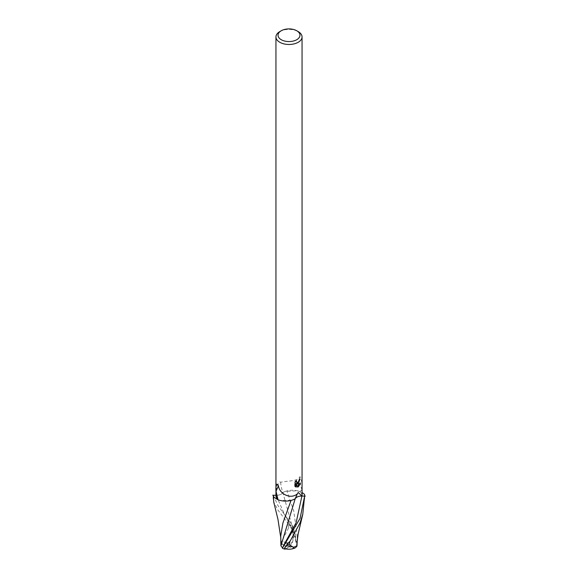 <?xml version="1.0" encoding="UTF-8"?>
<svg xmlns="http://www.w3.org/2000/svg" width="578" height="578" viewBox="0 0 578 578"><rect width="100%" height="100%" fill="white"/><g stroke="black" fill="none" stroke-linecap="round" stroke-linejoin="round"><path stroke-width="0.43" stroke-dasharray="2.89 2.17" d="M280.756 544.888L281.045 543.631A15.165 13.944 -151 0 0 289 546.831A13.569 9.812 81.6 0 0 289.723 525.005L288.408 523.531A15.664 9.046 0 0 0 288.119 523.538L277.924 510.02L273.69 501.827M273.358 495.23L277.924 505.569L292.258 525.192L295.604 534.845L295.799 542.034L297.078 543.999L282.837 492.514L285.46 491.365A13.439 7.76 180 0 1 297.46 490.794A13.439 7.76 180 0 1 299.931 491.553A13.056 7.536 180 0 1 302.056 495.671M282.628 539.628L288.718 527.649A14.891 8.598 180 0 1 291.001 527.721A12.954 9.371 -98.4 0 1 288.812 546.326A12.954 9.371 -98.4 0 1 288.783 546.347A14.609 13.431 29 0 1 281.081 543.082L282.628 539.628A15.122 8.28 -117.5 0 0 288.812 546.326M285.113 548.71A12.954 1.886 136.3 0 0 289.188 546.564A12.954 1.886 136.3 0 0 289.217 546.542A14.609 9.219 -165.8 0 0 296.919 545.798M299.931 491.553L301.991 489.804C302.446 490.96 301.861 475.015 299.556 476.944C298.681 481.264 287.374 480.759 280.633 482.262L279.766 481.806L276.739 486.228L275.944 495.295A13.056 7.536 180 0 0 275.944 495.671M299.693 479.429L299.729 478.844A12.528 7.232 180 0 1 298.942 479.509L298.804 480.383L296.593 482.247M298.942 479.509L299.31 479.726M295.878 481.142L296.066 480.325L294.686 482.023L294.686 486.228L295.069 486.452M294.686 482.023L295.069 482.247M296.066 480.325L296.442 480.542M300.061 483.584L296.608 483.49M300.17 483.251L300.553 483.475M299.729 478.844L300.105 479.068M294.686 486.221L295.452 486.777M295.885 483.526L297.497 486.82M297.244 486.907L297.619 487.117M279.766 31.609A13.056 7.536 180 0 1 298.234 31.609M301.991 489.804A16.177 6.286 -98.5 0 1 299.556 476.944M280.633 482.262A17.044 6.625 -98.5 0 0 282.859 492.55A6.734 3.887 180 0 1 276.089 495.317C279.434 495.259 281.688 494.335 282.837 492.514M282.859 492.55A13.439 7.76 180 0 1 285.46 491.365L297.46 490.794L302.056 492.478M282.396 547.677L284.578 544.086L282.36 548.11M292.54 499.977L291.037 500.432M280.735 536.081L281.298 542.713M281.045 543.631L281.081 543.082M296.659 546.282A15.165 9.566 14.2 0 1 289 546.831L288.783 546.347M289.217 546.542L289 546.831A13.569 1.98 -43.7 0 1 285.763 548.869M297.085 541.817L297.265 536.131L293.689 510.764L286.912 491.054M304.664 498.951L304.49 494.32M288.408 523.531L291.001 527.721M288.718 527.649L288.119 523.538M291.088 500.288L280.54 500.541M297.078 543.999L297.244 544.953M295.372 547.771A15.122 8.28 62.5 0 1 289.188 546.564M295.604 534.845L284.622 514.687L276.089 495.303A23.539 9.147 -98.5 0 1 275.966 494.934M295.799 542.034C295.091 535.951 289.629 521.869 284.622 514.687L282.591 511.833M289.723 525.005A15.664 9.046 180 0 1 292.258 525.192M295.633 486.893L295.25 486.676M280.829 538.725L280.735 537.468M297.258 539.895L297.265 536.131"/><path stroke-width="0.87" d="M296.752 39.709A10.968 6.329 180 0 1 281.248 39.709A10.968 6.329 180 0 1 281.248 30.757L281.248 30.757A10.968 6.329 180 0 1 296.752 30.757A10.968 6.329 180 0 1 296.752 39.709M279.766 31.609L281.248 30.757L279.766 31.609A13.056 7.536 180 0 0 275.944 36.934A13.056 7.536 180 0 0 284.008 43.899A13.056 7.536 180 0 0 298.234 42.266A13.056 7.536 180 0 0 302.056 36.934A13.056 7.536 180 0 0 298.234 31.609L296.752 30.757M300.076 518.358L282.375 548.233A15.664 15.664 0 0 0 284.694 549.1A13.569 1.98 -43.7 0 1 288.278 543.074L289.592 541.608A15.664 9.046 0 0 0 289.881 541.6L300.076 522.808L302.778 514.239L304.664 495.671A15.664 9.046 180 0 1 304.642 496.105L300.076 518.358M280.735 537.468L277.982 519.456L273.69 501.827L273.51 497.022A15.664 9.046 180 0 1 273.336 495.671A15.664 9.046 180 0 1 273.358 495.23M297.258 539.895L296.955 546.188L295.372 547.771L294.845 548.045L289.282 544.837A14.891 8.598 180 0 1 286.999 544.765A12.954 1.886 136.3 0 0 285.113 548.71A15.122 15.122 0 0 0 294.845 548.045M278.069 499.789L276.009 491.257C275.554 488.237 276.139 480.99 278.444 485.816C279.319 493.807 290.626 499.797 297.367 493.829L298.234 492.463L301.911 496.04A6.734 3.887 180 0 0 295.141 498.785A13.439 7.76 180 0 1 292.54 499.977A13.439 7.76 180 0 1 280.54 500.541A13.439 7.76 180 0 1 278.069 499.789A13.056 7.536 180 0 1 275.944 495.671L275.944 36.934M297.619 487.117L296.261 483.743L296.261 487.146L295.069 486.445L295.069 482.247L296.442 480.542L296.767 482.377L298.169 482.153L298.169 483.273L296.976 483.707L298.169 483.743L298.169 486.893L297.612 487.117M298.169 482.153A2.088 1.207 120 0 0 298.291 482.052L299.31 479.726A13.056 7.536 0 0 0 300.105 479.068L298.291 483.194A3.432 1.98 -60 0 1 298.169 483.273M298.291 486.828L298.291 483.735L300.553 483.475L298.291 486.828A4.725 2.731 -60 0 1 298.169 486.893M298.169 482.767L296.608 483.49L296.976 483.707M298.291 482.652L299.693 479.429M298.291 483.194L298.291 482.052M296.593 482.247L295.878 481.142M295.452 486.777L295.885 486.929L295.885 483.526L296.261 483.743M297.497 486.82L298.169 486.452M298.291 486.365L300.061 483.584M295.885 486.929L296.261 487.146M302.056 36.934L302.056 495.671A13.056 7.536 180 0 1 302.041 496.025L301.911 496.018C298.566 496.076 296.312 497.001 295.163 498.821L292.54 499.977M302.056 492.478L304.49 494.32A15.664 9.046 180 0 1 304.664 495.671M283.256 546.073L296.167 522.577L301.911 496.04L305.278 496.119M295.141 498.785L297.367 493.829M276.009 491.257L278.444 485.816M273.51 497.022L278.148 499.854L280.54 500.541M276.089 495.303L272.722 495.216M282.396 547.677L280.922 545.842L295.163 498.821M280.922 545.842L280.735 536.081L282.917 522.996L291.037 500.432M285.763 548.869A13.569 1.98 -43.7 0 1 284.694 549.1M289.592 541.608L286.999 544.765M289.282 544.837L289.881 541.6M296.702 546.167L297.085 541.817M288.278 543.074A15.664 9.046 180 0 1 285.742 542.886M273.336 495.671L273.336 498.951M296.767 482.377L296.391 482.16M297.049 542.345L298.14 534.007L302.778 514.239"/></g></svg>
